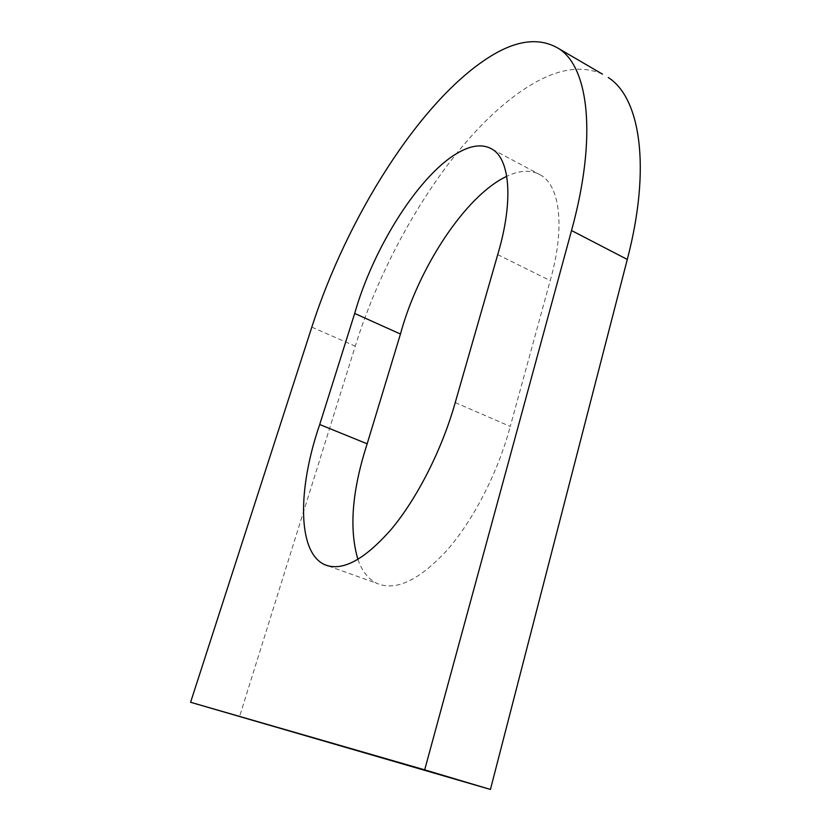 <?xml version="1.0" encoding="UTF-8"?>
<svg xmlns="http://www.w3.org/2000/svg" width="831" height="831" viewBox="0 0 831 831"><rect width="100%" height="100%" fill="white"/><g stroke="black" fill="none" stroke-linecap="round" stroke-linejoin="round"><path stroke-width="0.62" stroke-dasharray="4.16 3.12" d="M602.485 74.136C582.614 65.389 559.803 68.381 534.053 83.121C461.672 124.494 388.513 238.871 355.263 346.184L239.473 716.821M497.717 254.639L550.205 280.629C565.246 228.047 560.136 186.414 541.043 175.248C531.611 169.659 520.279 169.971 507.055 176.182L506.733 176.328M455.232 402.568L510.255 426.448L550.205 280.629M357.932 559.45C362.067 571.323 368.497 579.342 377.243 583.507C396.117 591.329 419.499 580.111 447.39 549.852C473.732 519.624 498.143 471.956 510.255 426.448M311.822 327.123L355.263 346.184M492.378 149.32L541.043 175.248M328.494 566.025L377.243 583.507"/><path stroke-width="1.25" d="M490.435 789.45L424.683 769.838L571.531 230.551L627.291 259.438L490.435 789.45L190.59 702.278L311.822 327.123C346.631 218.678 419.032 101.808 488.69 57.464C516.217 39.878 539.683 36.99 559.086 48.811L602.485 74.136M571.531 230.551C597.385 136.523 588.587 67.602 559.086 48.811M627.291 259.438C651.483 166.823 640.047 97.632 608.271 77.522M367.167 443.806L319.717 424.527C297.747 487.932 297.051 552.044 324.495 564.592C341.998 571.957 364.425 560.001 391.765 528.724C417.65 497.52 442.3 448.75 455.232 402.568L497.717 254.639C513.62 201.299 510.078 159.76 492.378 149.32C483.632 144.095 472.922 144.843 460.229 151.564C420.59 172.246 373.483 246.932 354.681 313.443L400.459 334.052L367.167 443.806C352.032 490.56 348.958 529.108 357.932 559.45M319.717 424.527L354.681 313.443M424.683 769.838L190.59 702.278M506.733 176.328C465.433 195.617 418.097 268.392 400.459 334.052M324.495 564.592L328.494 566.025"/></g></svg>
